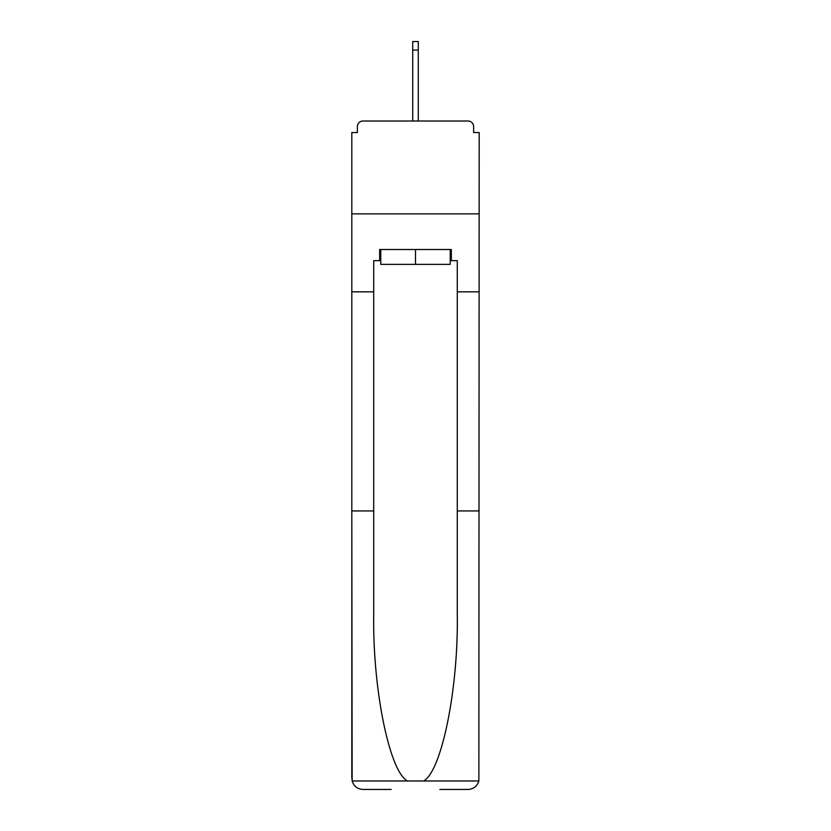 <?xml version="1.0" encoding="UTF-8"?>
<svg xmlns="http://www.w3.org/2000/svg" width="831" height="831" viewBox="0 0 831 831"><rect width="100%" height="100%" fill="white"/><g stroke="black" fill="none" stroke-linecap="round" stroke-linejoin="round"><path stroke-width="1.25" d="M439.828 789.45L468.05 789.45C473.566 789.076 477.171 786.251 478.864 780.974L479.186 132.534L473.618 132.534L473.618 126.592A5.568 5.568 0 0 0 468.05 121.014L362.95 121.014A5.568 5.568 0 0 0 357.382 126.592L357.382 132.534L351.814 132.534L351.814 213.858L479.186 213.858L351.814 213.858L351.814 291.837L373.721 291.837L373.721 614.815C372.568 688.608 389.334 771.282 407.408 780.974L423.592 780.974C441.666 771.282 458.432 688.608 457.279 614.815L457.279 260.643L451.337 260.643L451.337 249.508L379.663 249.508L379.663 260.643L380.775 260.643M468.05 121.014L444.46 121.014L468.05 121.014M386.54 121.014L362.95 121.014L386.54 121.014M473.618 132.534L473.618 126.592M357.382 126.592L357.382 132.534M380.775 249.508L380.775 264.362L450.225 264.362L450.225 249.508M415.5 249.508L415.5 264.362M373.721 510.94L351.814 510.94L352.136 780.974C353.829 786.251 357.434 789.076 362.95 789.45L391.172 789.45M351.814 778.315L351.814 291.837M479.186 291.837L457.279 291.837M379.663 260.643L373.721 260.643L373.721 291.837M479.186 510.94L457.279 510.94M450.225 260.643L451.337 260.643M418.284 50.089L412.716 50.089L412.716 41.55L418.284 41.55L418.284 121.014M412.716 50.089L412.716 121.014M352.136 780.974L407.408 780.974M423.592 780.974L478.864 780.974"/></g></svg>

